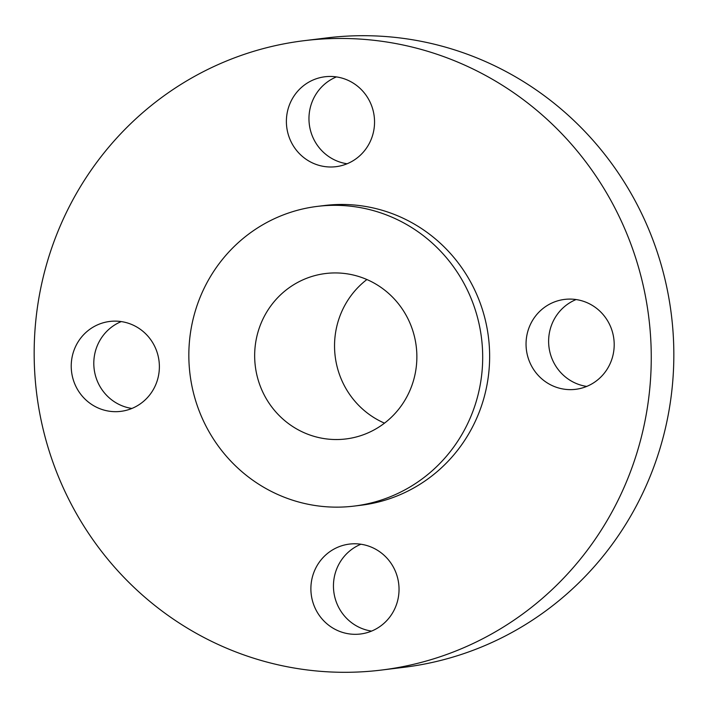 <?xml version="1.0" encoding="UTF-8"?>
<svg xmlns="http://www.w3.org/2000/svg" width="708" height="708" viewBox="0 0 708 708"><rect width="100%" height="100%" fill="white"/><g stroke="black" fill="none" stroke-linecap="round" stroke-linejoin="round"><path stroke-width="1.06" d="M567.754 299.139A45.294 44.064 -97 0 0 564.612 299.404A45.294 44.064 -97 0 0 526.221 348.115A45.294 44.064 -97 0 0 572.498 389.586A45.294 44.064 -97 0 0 575.631 389.32A45.294 44.064 -97 0 0 614.022 340.61A45.294 44.064 -97 0 0 567.754 299.139M586.737 386.418A45.294 44.064 83 0 1 548.966 346.955A45.294 44.064 83 0 1 576.082 299.546M352.593 543.824A45.294 44.064 -97 0 0 349.451 544.089A45.294 44.064 -97 0 0 311.06 592.791A45.294 44.064 -97 0 0 357.328 634.271A45.294 44.064 -97 0 0 360.469 634.005A45.294 44.064 -97 0 0 398.861 585.295A45.294 44.064 -97 0 0 352.593 543.824M371.567 631.094A45.294 44.064 83 0 1 333.795 591.64A45.294 44.064 83 0 1 360.921 544.231M112.935 321.175A45.294 44.064 -97 0 0 109.793 321.45A45.294 44.064 -97 0 0 71.402 370.151A45.294 44.064 -97 0 0 117.67 411.631A45.294 44.064 -97 0 0 120.811 411.357A45.294 44.064 -97 0 0 159.203 362.655A45.294 44.064 -97 0 0 112.935 321.175M131.918 408.454A45.294 44.064 83 0 1 94.146 369.001A45.294 44.064 83 0 1 121.263 321.582M328.096 76.499A45.294 44.064 -97 0 0 324.954 76.765A45.294 44.064 -97 0 0 286.563 125.475A45.294 44.064 -97 0 0 332.84 166.946A45.294 44.064 -97 0 0 335.981 166.681A45.294 44.064 -97 0 0 374.373 117.971A45.294 44.064 -97 0 0 328.096 76.499M347.079 163.769A45.294 44.064 83 0 1 309.308 124.316A45.294 44.064 83 0 1 336.433 76.907M381.293 670.078L403.861 667.317A317.051 308.423 -97 0 0 672.6 326.37A317.051 308.423 -97 0 0 348.699 36.046A317.051 308.423 -97 0 0 326.707 37.922L304.139 40.683A317.051 308.423 -97 0 0 35.4 381.63A317.051 308.423 -97 0 0 359.301 671.954A317.051 308.423 -97 0 0 381.293 670.078A317.051 308.423 -97 0 0 650.024 329.14A317.051 308.423 -97 0 0 326.123 38.807A317.051 308.423 -97 0 0 304.139 40.683M354.142 506.087L361.08 505.238A150.981 146.866 -97 0 0 489.051 342.884A150.981 146.866 -97 0 0 334.813 204.63A150.981 146.866 -97 0 0 324.344 205.532L317.396 206.382A150.981 146.866 -97 0 0 189.425 368.735A150.981 146.866 -97 0 0 343.672 506.981A150.981 146.866 -97 0 0 354.142 506.087A150.981 146.866 -97 0 0 482.104 343.734A150.981 146.866 -97 0 0 327.866 205.488A150.981 146.866 -97 0 0 317.396 206.382M331.406 273.022A83.34 81.075 -97 0 0 325.627 273.518A83.34 81.075 -97 0 0 254.986 363.133A83.34 81.075 -97 0 0 340.132 439.447A83.34 81.075 -97 0 0 345.911 438.951A83.34 81.075 -97 0 0 416.543 349.336A83.34 81.075 -97 0 0 331.406 273.022M366.903 279.527A83.34 81.075 -97 0 0 335.176 356.31A83.34 81.075 -97 0 0 384.506 423.154"/></g></svg>
